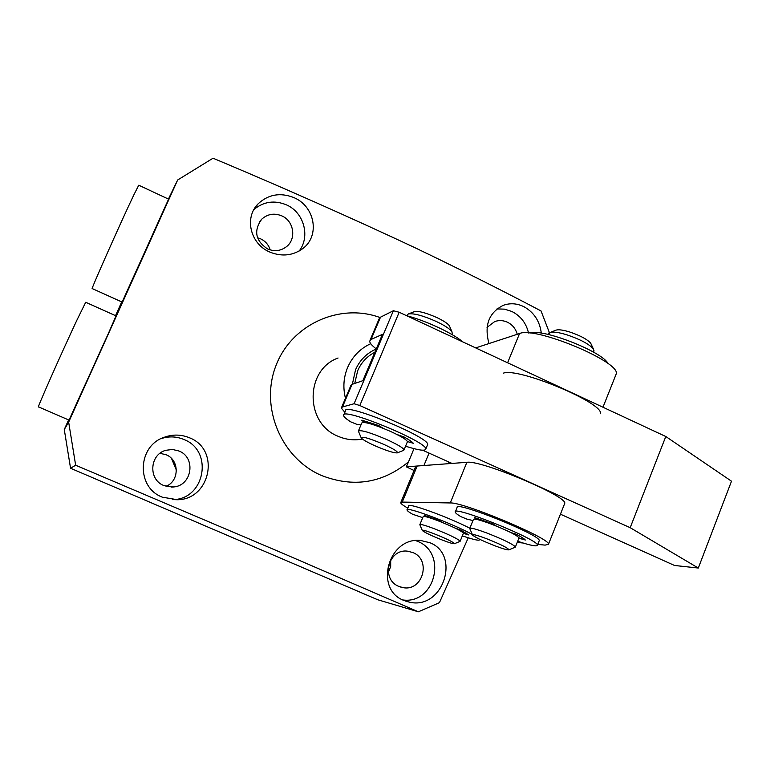 <?xml version="1.0" encoding="UTF-8"?>
<svg xmlns="http://www.w3.org/2000/svg" width="770" height="770" viewBox="0 0 770 770"><rect width="100%" height="100%" fill="white"/><g stroke="black" fill="none" stroke-linecap="round" stroke-linejoin="round"><path stroke-width="1.16" d="M517.671 541.281C530.52 545.516 537.113 546.806 537.45 545.131C538.711 539.558 451.749 504.668 455.262 512.088C455.417 512.974 457.245 514.476 460.749 516.593L466.822 519.086L472.972 520.549M510.115 532.195L517.276 534.803C521.887 537.229 524.562 538.971 525.323 540.04L518.999 537.961M477.814 519.673L474.301 517.738L475.36 517.854L492.454 523.773L496.592 526.189M481.789 520.79L482.116 519.991M539.067 541.079L539.26 540.588C540.598 534.842 453.655 500.019 457.091 507.594L455.445 511.636M514.976 534.736L515.313 533.889L514.995 534.755M472.366 534.515C453.241 523.764 404.702 505.659 407.07 510.048C407.195 510.799 409.024 512.194 412.556 514.235L422.73 517.642M454.935 527.989L461.153 530.299L468.834 534.986L463.425 533.158M462.337 535.853C473.54 539.683 479.306 540.973 479.643 539.693L479.296 539.087M426.609 516.911L424.222 515.284L439.016 520.52L442.865 522.666M430.189 517.96L430.449 517.325M469.854 528.23C448.178 516.978 406.714 502.03 408.716 506.054L407.195 509.74M460.094 529.789L459.806 530.491L460.085 529.789M405.569 446.205C418.437 450.257 425.175 451.22 425.772 449.103C428.139 442.067 341.158 406.406 343.584 415.367C343.641 416.695 346.048 418.87 350.793 421.883L356.876 424.357L360.947 424.963M397.041 434.54L403.99 436.936C408.966 439.66 412.085 441.778 413.355 443.299L407.417 441.547M365.201 422.557L361.332 420.276L362.189 420.266L378.57 425.483L383.19 428.303M369.513 423.548L369.975 422.461M427.398 445.166L427.648 444.569C430.083 437.36 343.131 401.738 345.489 410.862L343.815 414.818M404 436.936L403.49 438.14M407.84 508.181C403.239 505.534 400.862 503.715 400.708 502.733L402.258 502.079L450.267 502.954C463.271 501.876 550.675 538.586 548.49 544.217L545.131 545.121L537.739 544.409M523.032 543.004L517.199 542.446M564.439 504.138L564.747 503.359C567.529 496.207 480.47 459.7 466.889 462.308L417.186 466.023L415.502 466.976L400.862 502.348M422.22 530.28L419.833 524.678C420.247 523.918 425.04 525.255 434.213 528.692C449.122 534.621 457.765 538.779 460.162 541.194L459.988 541.416M419.9 524.524L423.125 516.68C423.567 515.862 428.37 517.151 437.543 520.568C452.442 526.459 461.076 530.655 463.434 533.148L463.357 533.321M442.837 540.261C431.96 535.949 425.136 532.725 422.335 530.568C421.854 529.577 425.646 530.588 433.712 533.61C446.59 538.769 453.492 542.138 454.406 543.716C453.357 543.938 449.507 542.792 442.837 540.261M593.795 351.37L593.324 348.829C588.886 343.959 580.089 339.291 566.913 334.834C558.558 332.293 552.908 331.533 549.953 332.544L548.5 334.536M472.472 534.755L469.739 528.499C470.229 527.469 475.918 528.971 486.813 532.994C503.291 539.472 512.82 544.121 515.409 546.921L515.149 547.239M469.835 528.259L473.406 519.481C473.916 518.383 479.623 519.827 490.529 523.812C506.997 530.26 516.506 534.938 519.047 537.835L518.942 538.095M591.235 344.363L590.667 343.15C587.115 339.224 580.089 335.499 569.588 331.947C562.928 329.935 558.394 329.339 556.007 330.147L550.088 332.486M495.158 545.891C483.3 541.243 475.793 537.672 472.645 535.179C471.962 533.851 476.447 534.967 486.12 538.528C500.51 544.246 508.094 548.009 508.893 549.828C507.574 550.146 502.993 548.827 495.158 545.891M358.493 430.805L361.784 422.971C364.143 421.431 373.681 424.231 390.419 431.373C401.093 436.301 406.772 439.747 407.436 441.711L407.301 442.028M361.034 437.447L358.368 431.094C360.687 429.65 370.216 432.499 386.964 439.641C397.657 444.56 403.355 447.967 404.038 449.873L403.634 450.334M452.298 333.795L451.923 331.649C449.699 328.771 444.502 325.392 436.33 321.485C422.788 315.517 413.413 313.024 408.206 314.006L406.916 315.787M383.874 444.406C393.653 448.929 398.148 451.749 397.349 452.866C394.076 453.155 386.569 450.758 374.807 445.695C367.415 442.336 362.901 439.776 361.274 438.034C361.39 435.974 368.917 438.101 383.874 444.406M449.815 326.807L449.333 325.71C447.553 323.4 443.395 320.686 436.879 317.567C426.099 312.812 418.601 310.83 414.404 311.629L408.206 314.006M344.873 412.316L341.322 408.052L342.467 406.974L354.075 403.74L359.811 405.53L630.187 527.691L698.313 568.039L674.51 565.469L560.435 514.196M452.009 463.425L422.653 450.219M630.187 527.691L665.79 436.503L399.168 312.245L359.811 405.53M354.075 403.74L393.383 310.733L380.495 317.192L371.053 339.483L382.44 334.353L362.853 380.707L352.034 384.374L350.831 385.606L341.591 407.436M665.79 436.503L731.5 481.202L698.313 568.039M399.168 312.245L393.383 310.733M370.072 340.196L379.1 318.886L380.495 317.192M376.289 348.906C371.766 345.489 369.571 342.862 369.725 341.033L371.053 339.483M615.721 375.192L616.231 373.902C620.909 361.996 534.948 326.133 519.558 333.545L475.677 347.905M503.359 373.161C518.2 367.203 604.488 403.268 600.398 413.731M406.531 315.681C425.695 320.589 453.078 333.381 462.799 341.909M530.02 333.112C541.868 327.972 602.785 351.736 608.088 363.661M345.47 398.273C342.804 387.666 343.536 377.367 347.655 367.396C352.458 356.51 360.148 348.608 370.707 343.68M352.362 384.259L355.548 369.725C359.831 360.052 366.732 353.151 376.241 349.022M354.729 383.46L357.684 370.707C361.188 362.68 366.722 356.635 374.278 352.564L374.846 352.333M85.711 302.273L77.067 319.82C62.11 351.611 36.075 410.429 38.5 406.868L69.031 420.112L108.252 333.747L116.039 315.892L85.768 302.302M168.611 199.16L138.744 185.214L133.961 194.675C121.179 221.298 89.339 293.062 92.256 288.596L122.132 302.081L168.591 199.151M497.006 308.905L504.562 309.155L511.838 311.465C520.655 315.941 526.208 323.111 528.509 332.977M541.31 333.16C539.78 321.225 534.053 312.437 524.129 306.816C517.122 303.332 510.154 302.841 503.243 305.353C488.806 312.659 484.051 325.392 488.979 343.545M517.257 334.296C515.717 328.752 512.445 324.719 507.42 322.207C503.234 320.31 499.008 320.089 494.744 321.552L487.035 327.375M253.927 209.507C263.783 201.451 274.717 199.94 286.729 204.993C303.977 212.587 310.464 236.534 299.193 251.001M293.534 197.447C280.078 192.327 268.297 194.425 258.2 203.752C243.792 217.91 250.558 244.581 270.376 252.3C282.128 256.814 292.889 255.611 302.658 248.691C320.464 235.678 314.824 205.985 293.534 197.447M281.945 215.937C274.418 212.828 267.681 213.906 261.742 219.171C253.474 230.731 255.399 240.644 267.508 248.903C274.399 251.78 280.732 251.03 286.507 246.66C296.604 238.941 293.947 221.086 281.945 215.937M257.517 237.776L260.809 238.921C265.525 241.251 268.643 244.908 270.193 249.913M415.521 540.53L417.446 541.291C447.832 552.85 435.117 604.527 402.816 599.955M430.026 542.773L420.285 540.386C387.936 537.393 374.114 589.483 403.855 600.427L409.573 602.207C443.154 609.994 460.922 554.785 430.026 542.773M412.826 552.542L407.426 551.166C388.176 548.558 380.621 579.569 398.918 586.422L402.864 587.587C422.682 591.851 431.739 559.732 412.826 552.542M161.228 438.592C168.967 436.08 176.561 436.397 184.02 439.545C213.55 450.787 205.099 498.96 173.317 499.615L172.259 499.672M189.266 437.707C181.017 434.367 172.682 434.222 164.251 437.273C137.532 445.763 135.77 487.333 162.374 497.189L177.514 499.74C210.383 499.528 220.759 449.439 189.266 437.707M178.996 451.008L172.48 449.468L165.81 450.306C149.544 454.541 148.129 479.652 163.866 485.562L173.722 486.958C192.144 485.495 196.206 457.544 178.996 451.008M159.977 453.318L166.07 454.733C179.583 459.911 179.554 481.096 165.993 486.332M379.957 317.519C339.56 302.658 291.291 324.545 275.833 365.971C259.846 407.186 281.089 458.073 321.35 475.427C353.363 487.853 382.421 483.319 408.524 461.846L406.329 466.832L414.048 470.499M548.433 334.517L549.241 332.265L541.041 310.945C501.068 289.895 458.872 268.74 414.462 247.468C348.82 216.726 281.685 186.975 213.04 158.206L177.639 180.007L68.655 422.133L75.652 465.224L284.717 554.063L418.36 611.794L439.429 602.679L468.256 537.807M362.179 439.112C353.863 440.604 345.778 439.641 337.934 436.215C304.756 423.202 304.958 369.85 338.069 358.012M413.99 448.66L408.524 461.846M176.397 470.2L171.537 458.506M390.688 560.069L390.679 566.489L388.33 572.457M418.36 611.794L377.743 599.753L70.561 468.256L64.276 429.506L68.597 419.919M115.529 315.671L121.727 301.898M168.428 199.064L177.639 180.007M64.276 429.506L68.655 422.133M70.561 468.256L75.652 465.224M429.044 453.097L423.914 465.523L406.329 466.832M448.679 461.923L447.947 463.723M521.521 538.981L522.108 537.527M476.062 518.056L475.812 518.682M465.629 534.062L466.071 532.984M425.002 515.525L424.79 516.035M409.9 442.548L410.574 440.921M363.469 420.574L363.084 421.479M450.267 502.954L466.889 462.308M417.186 466.023L402.258 502.079M352.034 384.374L342.467 406.974M507.603 362.786L519.558 333.545M539.26 540.588L537.45 545.131M427.648 444.569L425.772 449.103M564.747 503.359L548.49 544.217M460.162 541.194L463.434 533.148M454.406 543.716L460.065 541.377M593.497 352.121L594.036 350.774M515.409 546.921L519.047 537.835M590.667 343.15L593.324 348.829M508.893 549.828L515.274 547.191M407.436 441.711L404.038 449.873M452.51 333.285L451.99 334.546M397.349 452.866L403.74 450.296M449.333 325.71L451.923 331.649M602.977 407.234L616.231 373.902M362.42 439.073L360.562 439.381M503.243 305.353L502.743 305.546M258.2 203.752L254.995 207.756M259.846 221.385L261.742 219.171M164.251 437.273L162.21 438.13M171.065 487.102L173.722 486.958M177.514 499.74L173.317 499.615M400.429 586.99L402.864 587.587M409.573 602.207L405.347 601.033"/></g></svg>
